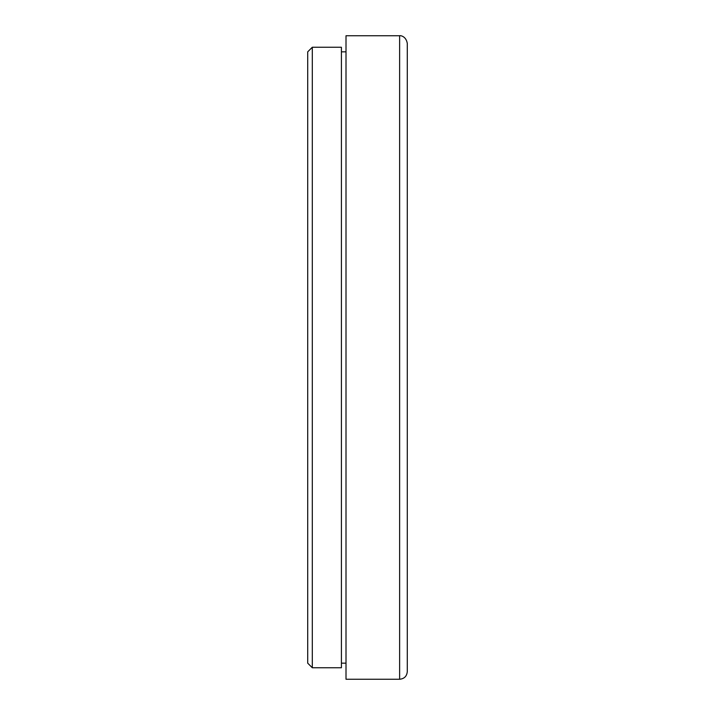 <?xml version="1.0" encoding="UTF-8"?>
<svg xmlns="http://www.w3.org/2000/svg" width="715" height="715" viewBox="0 0 715 715"><rect width="100%" height="100%" fill="white"/><g stroke="black" fill="none" stroke-linecap="round" stroke-linejoin="round"><path stroke-width="1.07" d="M399.631 679.25C404.288 678.794 406.844 676.238 407.291 671.591L407.291 43.409C405.888 35.249 399.149 35.464 399.631 35.75L399.631 679.25L346.006 679.25L346.006 35.75L399.631 35.75M312.303 667.756L312.303 47.244L341.413 47.244L341.413 667.756L312.303 667.756L307.709 663.163L307.709 51.838L312.303 47.244M346.006 663.163L341.413 663.163M346.006 51.838L341.413 51.838"/></g></svg>
